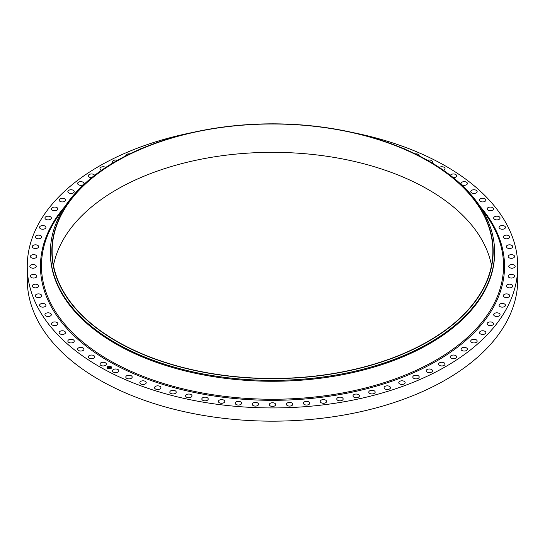 <?xml version="1.0" encoding="UTF-8"?>
<svg xmlns="http://www.w3.org/2000/svg" width="545" height="545" viewBox="0 0 545 545"><rect width="100%" height="100%" fill="white"/><g stroke="black" fill="none" stroke-linecap="round" stroke-linejoin="round"><path stroke-width="0.82" d="M106.234 363.59A3.195 1.846 180 0 1 106.364 364.108A3.195 1.846 180 0 1 103.625 365.933A3.195 1.846 180 0 1 100.11 364.625A3.195 1.846 180 0 1 99.98 364.108A3.195 1.846 180 0 1 102.719 362.282A3.195 1.846 180 0 1 106.234 363.59M352.417 132.483A245.25 141.591 180 0 1 517.75 266.348L517.75 279.571A245.25 141.591 180 0 1 341.545 415.44A245.25 141.591 180 0 1 27.25 279.571L27.25 266.348A245.25 141.591 180 0 1 192.583 132.483M517.75 266.348A245.25 141.591 180 0 1 341.545 402.21A245.25 141.591 180 0 1 27.25 266.348M358.201 133.832L358.76 133.968A222.115 128.239 180 0 1 494.615 252.137L494.615 253.03A222.115 128.239 180 0 1 335.032 376.084A222.115 128.239 180 0 1 50.385 253.03L50.385 252.137A222.115 128.239 180 0 1 186.24 133.968L186.799 133.832A220.671 127.401 180 0 1 210.377 128.988A220.671 127.401 180 0 1 358.201 133.832A220.671 127.401 180 0 1 492.809 258.459A220.671 127.401 180 0 1 334.623 373.482A220.671 127.401 180 0 1 64.623 293.973A220.671 127.401 180 0 1 186.799 133.832M494.615 252.137A222.115 128.239 180 0 1 335.032 375.192A222.115 128.239 180 0 1 50.385 252.137M210.452 129.145A220.378 127.237 180 0 1 492.878 251.231A220.378 127.237 180 0 1 334.548 373.318A220.378 127.237 180 0 1 52.122 251.231A220.378 127.237 180 0 1 210.452 129.145M53.492 265.401A220.378 127.237 180 0 1 210.452 157.485A220.378 127.237 180 0 1 491.508 265.401M450.388 175.347A3.195 1.846 180 0 1 453.535 173.964A3.195 1.846 180 0 1 456.594 175.415A3.195 1.846 180 0 1 456.669 175.81A3.195 1.846 180 0 1 453.297 177.65M83.957 348.936A3.195 1.846 180 0 1 83.991 349.202A3.195 1.846 180 0 1 81.028 351.041A3.195 1.846 180 0 1 77.635 349.461A3.195 1.846 180 0 1 77.608 349.202A3.195 1.846 180 0 1 80.571 347.363A3.195 1.846 180 0 1 83.957 348.936M461.043 183.754A3.195 1.846 180 0 1 461.009 183.495A3.195 1.846 180 0 1 463.972 181.655A3.195 1.846 180 0 1 467.365 183.229A3.195 1.846 180 0 1 467.392 183.495A3.195 1.846 180 0 1 464.429 185.334A3.195 1.846 180 0 1 461.043 183.754M74.236 340.959A3.195 1.846 180 0 1 74.243 341.095A3.195 1.846 180 0 1 71.163 342.934A3.195 1.846 180 0 1 67.866 341.225A3.195 1.846 180 0 1 67.852 341.095A3.195 1.846 180 0 1 70.932 339.249A3.195 1.846 180 0 1 74.236 340.959M470.764 191.731A3.195 1.846 180 0 1 470.757 191.602A3.195 1.846 180 0 1 473.837 189.755A3.195 1.846 180 0 1 477.134 191.472A3.195 1.846 180 0 1 477.147 191.602A3.195 1.846 180 0 1 474.068 193.441A3.195 1.846 180 0 1 470.764 191.731M65.516 332.607A3.195 1.846 180 0 1 62.328 334.446A3.195 1.846 180 0 1 59.133 332.607L59.133 332.607A3.195 1.846 180 0 1 62.328 330.76A3.195 1.846 180 0 1 65.516 332.607L65.516 332.607M479.484 200.09A3.195 1.846 180 0 1 482.672 198.244A3.195 1.846 180 0 1 485.868 200.09L485.868 200.09A3.195 1.846 180 0 1 482.672 201.929A3.195 1.846 180 0 1 479.484 200.09L479.484 200.09M57.859 323.914A3.195 1.846 180 0 1 54.561 325.624A3.195 1.846 180 0 1 51.482 323.778A3.195 1.846 180 0 1 51.489 323.648A3.195 1.846 180 0 1 54.786 321.938A3.195 1.846 180 0 1 57.865 323.778A3.195 1.846 180 0 1 57.859 323.914M487.141 208.783A3.195 1.846 180 0 1 490.439 207.073A3.195 1.846 180 0 1 493.518 208.912A3.195 1.846 180 0 1 493.511 209.048A3.195 1.846 180 0 1 490.214 210.758A3.195 1.846 180 0 1 487.135 208.912A3.195 1.846 180 0 1 487.141 208.783M51.291 314.921A3.195 1.846 180 0 1 47.905 316.502A3.195 1.846 180 0 1 44.942 314.663A3.195 1.846 180 0 1 44.969 314.397A3.195 1.846 180 0 1 48.362 312.823A3.195 1.846 180 0 1 51.325 314.663A3.195 1.846 180 0 1 51.291 314.921M493.709 217.768A3.195 1.846 180 0 1 497.094 216.195A3.195 1.846 180 0 1 500.058 218.034A3.195 1.846 180 0 1 500.031 218.293A3.195 1.846 180 0 1 496.638 219.873A3.195 1.846 180 0 1 493.675 218.034A3.195 1.846 180 0 1 493.709 217.768M45.855 305.691A3.195 1.846 180 0 1 42.394 307.128A3.195 1.846 180 0 1 39.54 305.295A3.195 1.846 180 0 1 39.615 304.907A3.195 1.846 180 0 1 43.075 303.463A3.195 1.846 180 0 1 45.93 305.295A3.195 1.846 180 0 1 45.855 305.691M499.145 227.006A3.195 1.846 180 0 1 502.606 225.562A3.195 1.846 180 0 1 505.46 227.394A3.195 1.846 180 0 1 505.385 227.79A3.195 1.846 180 0 1 501.925 229.227A3.195 1.846 180 0 1 499.07 227.394A3.195 1.846 180 0 1 499.145 227.006M41.57 296.255A3.195 1.846 180 0 1 38.055 297.556A3.195 1.846 180 0 1 35.316 295.737A3.195 1.846 180 0 1 35.445 295.213A3.195 1.846 180 0 1 38.961 293.912A3.195 1.846 180 0 1 41.699 295.737A3.195 1.846 180 0 1 41.57 296.255M503.43 236.441A3.195 1.846 180 0 1 506.945 235.133A3.195 1.846 180 0 1 509.684 236.959A3.195 1.846 180 0 1 509.555 237.477A3.195 1.846 180 0 1 506.039 238.785A3.195 1.846 180 0 1 503.301 236.959A3.195 1.846 180 0 1 503.43 236.441M38.463 286.67A3.195 1.846 180 0 1 34.907 287.835A3.195 1.846 180 0 1 32.278 286.023A3.195 1.846 180 0 1 32.482 285.376A3.195 1.846 180 0 1 36.038 284.211A3.195 1.846 180 0 1 38.668 286.023A3.195 1.846 180 0 1 38.463 286.67M506.537 246.027A3.195 1.846 180 0 1 510.093 244.855A3.195 1.846 180 0 1 512.722 246.674A3.195 1.846 180 0 1 512.518 247.314A3.195 1.846 180 0 1 508.962 248.486A3.195 1.846 180 0 1 506.332 246.674A3.195 1.846 180 0 1 506.537 246.027M36.549 276.976A3.195 1.846 180 0 1 32.966 278.011A3.195 1.846 180 0 1 30.452 276.213A3.195 1.846 180 0 1 30.738 275.443A3.195 1.846 180 0 1 34.321 274.408A3.195 1.846 180 0 1 36.835 276.213A3.195 1.846 180 0 1 36.549 276.976M508.451 255.721A3.195 1.846 180 0 1 512.034 254.685A3.195 1.846 180 0 1 514.548 256.484A3.195 1.846 180 0 1 514.262 257.247A3.195 1.846 180 0 1 510.679 258.282A3.195 1.846 180 0 1 508.165 256.484A3.195 1.846 180 0 1 508.451 255.721M35.834 267.227A3.195 1.846 180 0 1 32.244 268.133A3.195 1.846 180 0 1 29.839 266.348A3.195 1.846 180 0 1 30.234 265.463A3.195 1.846 180 0 1 33.824 264.563A3.195 1.846 180 0 1 36.229 266.348A3.195 1.846 180 0 1 35.834 267.227M509.166 265.463A3.195 1.846 180 0 1 512.756 264.563A3.195 1.846 180 0 1 515.161 266.348A3.195 1.846 180 0 1 514.766 267.227A3.195 1.846 180 0 1 511.176 268.133A3.195 1.846 180 0 1 508.771 266.348A3.195 1.846 180 0 1 509.166 265.463M36.331 257.478A3.195 1.846 180 0 1 32.748 258.255A3.195 1.846 180 0 1 30.452 256.484A3.195 1.846 180 0 1 30.956 255.489A3.195 1.846 180 0 1 34.546 254.713A3.195 1.846 180 0 1 36.835 256.484A3.195 1.846 180 0 1 36.331 257.478M508.669 275.211A3.195 1.846 180 0 1 512.252 274.442A3.195 1.846 180 0 1 514.548 276.213A3.195 1.846 180 0 1 514.044 277.207A3.195 1.846 180 0 1 510.454 277.977A3.195 1.846 180 0 1 508.165 276.213A3.195 1.846 180 0 1 508.669 275.211M38.027 247.777A3.195 1.846 180 0 1 34.464 248.418A3.195 1.846 180 0 1 32.278 246.674A3.195 1.846 180 0 1 32.918 245.563A3.195 1.846 180 0 1 36.481 244.923A3.195 1.846 180 0 1 38.668 246.674A3.195 1.846 180 0 1 38.027 247.777M506.973 284.919A3.195 1.846 180 0 1 510.536 284.272A3.195 1.846 180 0 1 512.722 286.023A3.195 1.846 180 0 1 512.082 287.126A3.195 1.846 180 0 1 508.519 287.774A3.195 1.846 180 0 1 506.332 286.023A3.195 1.846 180 0 1 506.973 284.919M40.923 238.165A3.195 1.846 180 0 1 37.394 238.683A3.195 1.846 180 0 1 35.316 236.959A3.195 1.846 180 0 1 36.093 235.753A3.195 1.846 180 0 1 39.621 235.229A3.195 1.846 180 0 1 41.699 236.959A3.195 1.846 180 0 1 40.923 238.165M504.077 294.525A3.195 1.846 180 0 1 507.606 294.007A3.195 1.846 180 0 1 509.684 295.737A3.195 1.846 180 0 1 508.907 296.943A3.195 1.846 180 0 1 505.379 297.461A3.195 1.846 180 0 1 503.301 295.737A3.195 1.846 180 0 1 504.077 294.525M44.99 228.702A3.195 1.846 180 0 1 41.515 229.098A3.195 1.846 180 0 1 39.54 227.394A3.195 1.846 180 0 1 40.48 226.093A3.195 1.846 180 0 1 43.954 225.691A3.195 1.846 180 0 1 45.93 227.394A3.195 1.846 180 0 1 44.99 228.702M500.01 303.994A3.195 1.846 180 0 1 503.485 303.592A3.195 1.846 180 0 1 505.46 305.295A3.195 1.846 180 0 1 504.52 306.603A3.195 1.846 180 0 1 501.046 306.998A3.195 1.846 180 0 1 499.07 305.295A3.195 1.846 180 0 1 500.01 303.994M50.222 219.424A3.195 1.846 180 0 1 46.809 219.71A3.195 1.846 180 0 1 44.942 218.034A3.195 1.846 180 0 1 46.039 216.638A3.195 1.846 180 0 1 49.459 216.358A3.195 1.846 180 0 1 51.325 218.034A3.195 1.846 180 0 1 50.222 219.424M494.778 313.266A3.195 1.846 180 0 1 498.191 312.987A3.195 1.846 180 0 1 500.058 314.663A3.195 1.846 180 0 1 498.961 316.052A3.195 1.846 180 0 1 495.541 316.338A3.195 1.846 180 0 1 493.675 314.663A3.195 1.846 180 0 1 494.778 313.266M56.585 210.39A3.195 1.846 180 0 1 53.246 210.561A3.195 1.846 180 0 1 51.482 208.912A3.195 1.846 180 0 1 52.763 207.441A3.195 1.846 180 0 1 56.101 207.264A3.195 1.846 180 0 1 57.865 208.912A3.195 1.846 180 0 1 56.585 210.39M488.415 322.306A3.195 1.846 180 0 1 491.754 322.129A3.195 1.846 180 0 1 493.518 323.778A3.195 1.846 180 0 1 492.237 325.256A3.195 1.846 180 0 1 488.899 325.426A3.195 1.846 180 0 1 487.135 323.778A3.195 1.846 180 0 1 488.415 322.306M64.051 201.636A3.195 1.846 180 0 1 60.795 201.704A3.195 1.846 180 0 1 59.133 200.09A3.195 1.846 180 0 1 60.597 198.537A3.195 1.846 180 0 1 63.854 198.469A3.195 1.846 180 0 1 65.516 200.09A3.195 1.846 180 0 1 64.051 201.636M480.949 331.053A3.195 1.846 180 0 1 484.205 330.985A3.195 1.846 180 0 1 485.868 332.607A3.195 1.846 180 0 1 484.403 334.153A3.195 1.846 180 0 1 481.146 334.221A3.195 1.846 180 0 1 479.484 332.607A3.195 1.846 180 0 1 480.949 331.053M72.58 193.216A3.195 1.846 180 0 1 67.852 191.602A3.195 1.846 180 0 1 69.522 189.98A3.195 1.846 180 0 1 74.243 191.602A3.195 1.846 180 0 1 72.58 193.216M472.42 339.474A3.195 1.846 180 0 1 477.147 341.095A3.195 1.846 180 0 1 475.478 342.71A3.195 1.846 180 0 1 470.757 341.095A3.195 1.846 180 0 1 472.42 339.474M82.125 185.171A3.195 1.846 180 0 1 77.608 183.495A3.195 1.846 180 0 1 79.475 181.819A3.195 1.846 180 0 1 83.991 183.495A3.195 1.846 180 0 1 82.125 185.171M462.875 347.519A3.195 1.846 180 0 1 467.392 349.202A3.195 1.846 180 0 1 465.525 350.878A3.195 1.846 180 0 1 461.009 349.202A3.195 1.846 180 0 1 462.875 347.519M91.703 177.65A3.195 1.846 180 0 1 88.331 175.81A3.195 1.846 180 0 1 90.409 174.08A3.195 1.846 180 0 1 94.612 175.347M452.364 355.156A3.195 1.846 180 0 1 456.669 356.886A3.195 1.846 180 0 1 454.591 358.61A3.195 1.846 180 0 1 450.286 356.886A3.195 1.846 180 0 1 452.364 355.156M101.642 170.204A3.195 1.846 180 0 1 99.98 168.589A3.195 1.846 180 0 1 102.276 166.818A3.195 1.846 180 0 1 105.703 167.458M440.932 362.336A3.195 1.846 180 0 1 445.02 364.108A3.195 1.846 180 0 1 442.724 365.879A3.195 1.846 180 0 1 438.636 364.108A3.195 1.846 180 0 1 440.932 362.336M113.026 162.88A3.195 1.846 180 0 1 112.488 161.858A3.195 1.846 180 0 1 115.002 160.06A3.195 1.846 180 0 1 117.441 160.325M428.636 369.033A3.195 1.846 180 0 1 432.512 370.832A3.195 1.846 180 0 1 429.998 372.63A3.195 1.846 180 0 1 426.122 370.832A3.195 1.846 180 0 1 428.636 369.033M125.813 155.843A3.195 1.846 180 0 1 125.8 155.666A3.195 1.846 180 0 1 128.538 153.847A3.195 1.846 180 0 1 129.778 153.881M415.556 375.198A3.195 1.846 180 0 1 419.2 377.024A3.195 1.846 180 0 1 416.462 378.85A3.195 1.846 180 0 1 412.81 377.024A3.195 1.846 180 0 1 415.556 375.198M140.297 149.092A3.195 1.846 180 0 1 142.299 148.247M401.74 380.812A3.195 1.846 180 0 1 405.16 382.651A3.195 1.846 180 0 1 402.19 384.491A3.195 1.846 180 0 1 398.77 382.651A3.195 1.846 180 0 1 401.74 380.812M387.263 385.846A3.195 1.846 180 0 1 390.458 387.693A3.195 1.846 180 0 1 387.263 389.532A3.195 1.846 180 0 1 384.068 387.693A3.195 1.846 180 0 1 387.263 385.846M372.208 390.268A3.195 1.846 180 0 1 375.171 392.107A3.195 1.846 180 0 1 371.751 393.946A3.195 1.846 180 0 1 368.788 392.107A3.195 1.846 180 0 1 372.208 390.268M356.641 394.062A3.195 1.846 180 0 1 359.38 395.881A3.195 1.846 180 0 1 355.728 397.707A3.195 1.846 180 0 1 352.99 395.881A3.195 1.846 180 0 1 356.641 394.062M340.645 397.196A3.195 1.846 180 0 1 343.159 399.001A3.195 1.846 180 0 1 339.283 400.8A3.195 1.846 180 0 1 336.769 399.001A3.195 1.846 180 0 1 340.645 397.196M324.302 399.676A3.195 1.846 180 0 1 326.598 401.44A3.195 1.846 180 0 1 322.504 403.211A3.195 1.846 180 0 1 320.208 401.44A3.195 1.846 180 0 1 324.302 399.676M307.693 401.467A3.195 1.846 180 0 1 309.771 403.191A3.195 1.846 180 0 1 305.466 404.921A3.195 1.846 180 0 1 303.388 403.191A3.195 1.846 180 0 1 307.693 401.467M290.907 402.571A3.195 1.846 180 0 1 292.774 404.247A3.195 1.846 180 0 1 288.257 405.923A3.195 1.846 180 0 1 286.391 404.247A3.195 1.846 180 0 1 290.907 402.571M274.033 402.98A3.195 1.846 180 0 1 275.695 404.601A3.195 1.846 180 0 1 270.967 406.216A3.195 1.846 180 0 1 269.305 404.601A3.195 1.846 180 0 1 274.033 402.98M257.145 402.701A3.195 1.846 180 0 1 258.609 404.247A3.195 1.846 180 0 1 256.947 405.868A3.195 1.846 180 0 1 253.691 405.8A3.195 1.846 180 0 1 252.226 404.247A3.195 1.846 180 0 1 253.888 402.632A3.195 1.846 180 0 1 257.145 402.701M240.331 401.719A3.195 1.846 180 0 1 241.612 403.191A3.195 1.846 180 0 1 239.848 404.84A3.195 1.846 180 0 1 236.51 404.669A3.195 1.846 180 0 1 235.229 403.191A3.195 1.846 180 0 1 236.993 401.542A3.195 1.846 180 0 1 240.331 401.719M223.688 400.05A3.195 1.846 180 0 1 224.792 401.44A3.195 1.846 180 0 1 222.925 403.116A3.195 1.846 180 0 1 219.506 402.837A3.195 1.846 180 0 1 218.402 401.44A3.195 1.846 180 0 1 220.269 399.764A3.195 1.846 180 0 1 223.688 400.05M207.291 397.7A3.195 1.846 180 0 1 208.231 399.001A3.195 1.846 180 0 1 206.255 400.704A3.195 1.846 180 0 1 202.774 400.303A3.195 1.846 180 0 1 201.841 399.001A3.195 1.846 180 0 1 203.816 397.298A3.195 1.846 180 0 1 207.291 397.7M191.227 394.675A3.195 1.846 180 0 1 192.01 395.881A3.195 1.846 180 0 1 189.933 397.612A3.195 1.846 180 0 1 186.404 397.094A3.195 1.846 180 0 1 185.62 395.881A3.195 1.846 180 0 1 187.698 394.158A3.195 1.846 180 0 1 191.227 394.675M175.579 391.003A3.195 1.846 180 0 1 176.212 392.107A3.195 1.846 180 0 1 174.032 393.858A3.195 1.846 180 0 1 170.469 393.211A3.195 1.846 180 0 1 169.829 392.107A3.195 1.846 180 0 1 172.016 390.356A3.195 1.846 180 0 1 175.579 391.003M160.421 386.691A3.195 1.846 180 0 1 160.932 387.693A3.195 1.846 180 0 1 158.636 389.457A3.195 1.846 180 0 1 155.053 388.687A3.195 1.846 180 0 1 154.542 387.693A3.195 1.846 180 0 1 156.837 385.921A3.195 1.846 180 0 1 160.421 386.691M402.701 148.247A3.195 1.846 180 0 1 404.703 149.092M145.835 381.772A3.195 1.846 180 0 1 146.23 382.651A3.195 1.846 180 0 1 143.826 384.443A3.195 1.846 180 0 1 140.235 383.537A3.195 1.846 180 0 1 139.84 382.651A3.195 1.846 180 0 1 142.245 380.866A3.195 1.846 180 0 1 145.835 381.772M415.222 153.881A3.195 1.846 180 0 1 418.914 154.903A3.195 1.846 180 0 1 419.2 155.666A3.195 1.846 180 0 1 419.187 155.843M131.897 376.261A3.195 1.846 180 0 1 132.19 377.024A3.195 1.846 180 0 1 129.669 378.83A3.195 1.846 180 0 1 126.086 377.787A3.195 1.846 180 0 1 125.8 377.024A3.195 1.846 180 0 1 128.313 375.226A3.195 1.846 180 0 1 131.897 376.261M427.559 160.325A3.195 1.846 180 0 1 432.308 161.218A3.195 1.846 180 0 1 432.512 161.858A3.195 1.846 180 0 1 431.974 162.88M118.674 370.191A3.195 1.846 180 0 1 118.878 370.832A3.195 1.846 180 0 1 116.248 372.644A3.195 1.846 180 0 1 112.692 371.479A3.195 1.846 180 0 1 112.488 370.832A3.195 1.846 180 0 1 115.118 369.019A3.195 1.846 180 0 1 118.674 370.191M439.297 167.458A3.195 1.846 180 0 1 442.417 166.777A3.195 1.846 180 0 1 444.89 168.064A3.195 1.846 180 0 1 445.02 168.589A3.195 1.846 180 0 1 443.357 170.204M94.646 356.491A3.195 1.846 180 0 1 94.714 356.886A3.195 1.846 180 0 1 91.867 358.719A3.195 1.846 180 0 1 88.406 357.275A3.195 1.846 180 0 1 88.331 356.886A3.195 1.846 180 0 1 91.185 355.054A3.195 1.846 180 0 1 94.646 356.491M111.017 368.447A2.316 1.335 180 0 1 108.475 368.774A2.316 1.335 180 0 1 107.011 367.534A2.316 1.335 180 0 1 107.631 366.621A2.316 1.335 180 0 1 110.172 366.288A2.316 1.335 180 0 1 111.636 367.534A2.316 1.335 180 0 1 111.017 368.447M110.655 368.25A1.826 1.049 180 0 1 108.659 368.515A1.826 1.049 180 0 1 107.501 367.534A1.826 1.049 180 0 1 107.992 366.819A1.826 1.049 180 0 1 109.988 366.553A1.826 1.049 180 0 1 111.146 367.534A1.826 1.049 180 0 1 110.655 368.25M109.783 367.248L108.285 367.453L109.204 367.003L108.905 366.771L109.77 367.296M109.477 367.187L108.278 367.514L109.49 367.255M110.635 367.691L108.966 367.807L109.865 367.276L110.635 367.691M109.681 367.752L108.939 367.868L109.681 367.752M109.511 367.541L109.872 367.385M109.525 367.603L109.082 367.868M109.872 367.337L110.546 367.698M108.837 366.887L109.715 367.255M108.394 367.514L109.157 367.092M111.636 367.562A2.316 1.335 0 0 0 110.151 366.342A2.316 1.335 0 0 0 107.631 366.683A2.316 1.335 0 0 0 107.011 367.562M107.501 367.562A1.826 1.049 0 0 0 107.501 367.589A1.826 1.049 0 0 0 108.659 368.57A1.826 1.049 0 0 0 110.655 368.311A1.826 1.049 0 0 0 111.146 367.589A1.826 1.049 0 0 0 111.146 367.562M482.032 209.593L484.117 212.339A231.032 133.389 180 0 1 337.546 393.858A231.032 133.389 180 0 1 99.054 353.984A231.032 133.389 180 0 1 60.883 212.339L62.968 209.593M479.968 206.351A232.041 133.968 180 0 1 337.832 394.893A232.041 133.968 180 0 1 94.414 352.233A232.041 133.968 180 0 1 65.032 206.351"/></g></svg>

